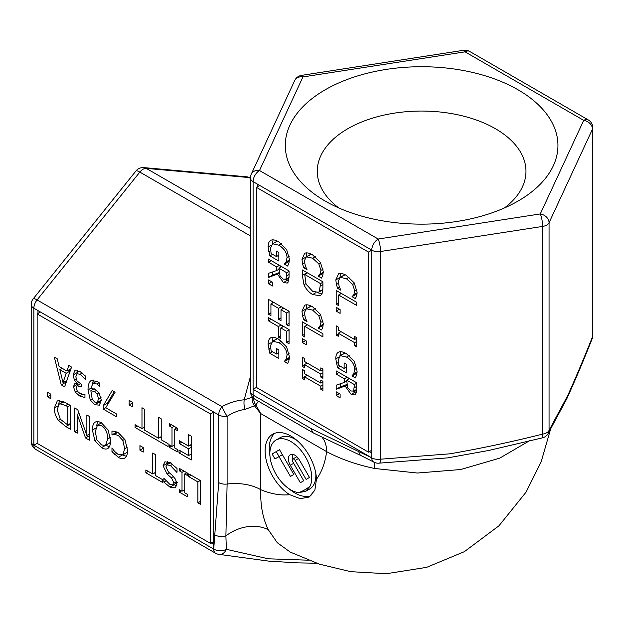 <?xml version="1.0" encoding="UTF-8"?>
<svg xmlns="http://www.w3.org/2000/svg" width="624" height="624" viewBox="0 0 624 624"><rect width="100%" height="100%" fill="white"/><g stroke="black" fill="none" stroke-linecap="round" stroke-linejoin="round"><path stroke-width="0.94" d="M299.403 459.982L309.481 477.446L306.103 479.396L295.152 460.418A2.363 1.365 -120 0 0 292.789 459.061A2.363 1.365 -120 0 0 292.789 461.783L303.74 480.761L300.362 482.711L290.285 465.247A9.118 5.265 60 0 1 290.285 454.717A9.118 5.265 60 0 1 299.403 459.982M292.828 454.373A9.118 5.265 -120 0 0 292.828 459.038M279.505 449.693L293.826 474.49L290.449 476.44L278.998 456.612L274.966 458.944L272.095 453.968L279.505 449.693L276.206 451.597L279.076 456.573M272.095 453.968L276.206 451.597M278.998 456.612L282.376 454.662M305.612 491.345L309.722 488.966A29.609 17.098 -120 0 0 315.76 473.039M296.923 440.411A29.609 17.098 -120 0 0 280.114 437.681L276.003 440.053A29.609 17.098 -120 0 0 276.003 474.248A29.609 17.098 -120 0 0 298.685 492.648L305.62 491.338L310.214 485.995A29.609 17.098 -120 0 0 302.383 452.228A29.609 17.098 -120 0 0 276.003 440.053M289.684 494.684A36.332 20.974 60 0 1 272.641 476.19A36.332 20.974 60 0 1 272.641 434.234A36.332 20.974 60 0 1 300.121 443.422A36.332 20.974 60 0 1 316.477 479.216L314.855 490.214L309.161 497.055L300.222 498.662L289.684 494.684A109.005 62.93 -120 0 1 260.723 489.668A36.332 20.974 0 0 0 227.113 484.029L227.113 416.341A9.087 0.842 -118.2 0 1 221.918 406.653L37.073 299.933L139.838 172.091A9.087 1.919 -141.2 0 0 135.97 170.968L33.205 298.81A9.087 1.919 38.8 0 1 37.073 299.933A9.087 5.242 -60 0 0 33.86 308.209L213.72 412.058L213.72 549.081L33.86 445.24L37.151 443.336L210.436 543.387L210.436 413.954L37.151 313.911L37.151 443.336M288.803 488.608A36.332 20.974 -120 0 0 311.017 495.737M274.81 433.243A36.332 20.974 -120 0 0 269.966 455.98M290.636 552.341L277.306 542.747L268.32 529.76C262.852 518.645 260.317 505.284 260.723 489.668L260.723 413.579L255.871 404.999L258.375 401.201M322.538 437.947A36.332 20.974 -60 0 1 326.609 451.628C340.439 459.022 356.398 464.63 374.494 468.46L417.386 473.031L460.707 469.521L499.769 458.125L530.478 440.193M90.847 390.725L92.243 399.298L94.825 402.137L97.305 402.457L98.537 398.822L97.141 393.877L94.528 391.537L90.847 390.725L94.201 388.783M99.411 405.148L94.809 404.726L90.246 399.953L88.015 389.875C88.023 385.765 88.78 382.879 90.277 381.217L91.127 380.57L97.227 381.443L99.559 383.113L99.559 386.17L96.86 383.978L92.882 383.417L90.862 388.44L95.144 389.259L99.107 392.956L101.338 400.296L99.263 405.233M93.506 380.063L92.391 383.783M92.134 388.315L92.212 389.93M98.233 401.918L100.909 403.127M103.288 405.577L112.18 390.538L115.112 392.231L105.721 407.753L116.329 413.876L116.329 416.668L103.288 409.133L103.288 405.577L107.398 403.205L107.398 404.976M103.288 409.133L105.737 407.722M114.2 391.7L107.398 403.205M129.168 404.89L129.168 400.351L132.467 402.254L132.467 406.793L129.168 404.89L132.467 402.979M67.805 424.991L67.805 406.723L65.723 405.522L60.044 403.822L59.14 404.157L57.174 409.742L60.294 419.234L67.805 424.991L70.535 423.415M67.805 406.723L70.169 405.358M60.044 403.822L63.703 401.708M63.547 401.63L59.14 404.157M58.492 420.467C55.786 416.863 54.397 412.729 54.327 408.057L57.229 401.014L58.523 400.538L65.801 402.839L70.535 405.569L70.535 429.304L65.855 426.598L58.492 420.467L60.395 419.367M69.553 423.985L70.535 424.554M59.584 400.475L58.469 404.695M78.811 412.698L78.811 413.486M74.701 431.707L74.701 407.971L77.766 409.742L86.861 435.458L86.861 414.991L89.404 416.465L89.404 440.201L85.527 437.954L77.243 414.391L77.243 433.181L74.701 431.707L77.243 430.232M77.243 414.391L79.037 413.353M89.131 434.148L89.404 434.928M85.527 437.954L89.404 435.716M86.861 435.458L89.404 433.984M286.689 272.711L278.967 268.242L280.028 275.917L283.265 279.131L285.995 279.209L286.689 272.711L289.06 271.339M289.052 277.532L285.628 279.505L289.052 277.438M278.967 268.242L281.697 266.666M268.507 277.423L268.507 273.32L276.682 270.543L276.682 266.932L268.507 262.205L268.507 259.054L289.06 270.917L289.06 277.033L287.976 282.446L287.266 283.062L283.475 282.547L277.446 274.139L268.507 277.423L272.618 275.044L279.045 272.688M277.446 274.139L279.107 273.179M286.166 279.201L288.787 280.753M268.507 262.205L271.237 260.629M276.682 266.932L279.412 265.348M280.792 266.144L280.792 267.189M276.682 270.543L278.967 269.225M272.618 271.924L272.618 275.044M284.365 263.882L286.096 261.877L287.056 257.572C286.806 252.595 284.084 248.469 278.881 245.193L272.649 243.773L270.473 248.227L271.136 253.492L276.448 256.565L276.448 251.059L278.85 252.447L278.85 261.066L269.872 255.879L268.102 246.971C268.102 243.563 268.991 241.348 270.785 240.326C272.626 239.359 275.293 239.866 278.795 241.855L286.611 249.483L289.427 259.303L288.857 263.383L287.656 266.05L284.365 264.147L288.475 261.503L289.162 262.174M269.872 255.879L272.571 254.319M277.859 255.746L278.85 256.316M276.448 256.565L278.85 255.177M272.649 243.773L277.555 241.184M273.109 239.866L272.228 243.976L276.76 241.402M286.096 261.877L289.411 259.966M289.364 260.746L288.475 261.503M284.365 264.147L288.475 261.776M302.344 378.612L302.344 369.416L304.442 370.633L304.442 373.651L320.798 383.089L320.798 380.071L322.897 381.287L322.897 390.476L320.798 389.267L320.798 386.248L304.442 376.802L304.442 379.821L302.344 378.612L304.442 377.395M304.442 376.802L307.172 375.227M322.179 382.294L322.897 382.707M320.798 386.248L322.897 385.031M320.798 389.267L322.897 388.05M320.798 383.089L322.897 381.88M306.454 374.813L306.454 375.64M302.344 366.436L302.344 357.24L304.442 358.457L304.442 361.475L320.798 370.913L320.798 367.895L322.897 369.112L322.897 378.3L320.798 377.091L320.798 374.072L304.442 364.627L304.442 367.645L302.344 366.436L304.442 365.227M304.442 364.627L307.172 363.051M322.179 370.118L322.897 370.539M320.798 374.072L322.897 372.863M320.798 377.091L322.897 375.882M320.798 370.913L322.897 369.704M306.454 362.638L306.454 363.464M302.344 342.514L302.344 338.699L306.275 340.969L306.275 344.783L302.344 342.514L305.643 340.603M302.344 335.603L302.344 321.851L322.897 333.723L322.897 336.874L304.777 326.414L304.777 337.007L302.344 335.603L304.777 334.199M304.777 326.414L307.507 324.839M306.454 324.23L306.454 325.439M302.578 315.892L301.977 311.314L304.676 305.237C306.478 304.333 309.122 304.863 312.608 306.836L320.432 314.317L323.263 323.661L322.733 327.53L321.532 329.987L318.232 328.084L319.948 326.149L320.931 322.296L318.817 315.822L312.608 310.12L306.392 308.732L304.34 312.718L305.362 317.905L307.008 321.602L303.748 319.722L302.578 315.892L304.512 314.777M303.748 319.722L305.651 318.622M310.502 306.353L306.025 308.903L311.329 306.15M318.817 315.822L320.689 314.746M318.232 327.834L322.343 325.463L323.06 326.126M323.232 324.776L322.343 325.463M318.232 328.084L322.343 325.712M306.875 304.824L306.088 308.872M354.377 384.579L346.648 380.117L347.708 387.793L350.945 391.006L353.675 391.076L354.377 384.579L356.741 383.214M356.733 389.407L353.317 391.381L356.741 389.314M346.648 380.117L349.378 378.542M336.188 389.29L336.188 385.195L344.362 382.418L344.362 378.799L336.188 374.08L336.188 370.921L356.741 382.793L356.741 388.908L355.657 394.321L354.947 394.93L351.156 394.415L345.127 386.014L336.188 389.29L340.298 386.919L346.733 384.563M345.127 386.014L346.788 385.055M353.847 391.076L356.468 392.621M336.188 374.08L338.918 372.505M344.362 378.799L347.092 377.224M348.473 378.019L348.473 379.064M344.362 382.418L346.648 381.1M340.298 383.799L340.298 386.919M352.045 375.749L353.777 373.753L354.744 369.447C354.494 364.463 351.764 360.337 346.562 357.068L340.33 355.641L338.153 360.095L338.816 365.368L344.128 368.433L344.128 362.934L346.531 364.315L346.531 372.934L337.553 367.754L335.79 358.847C335.782 355.43 336.671 353.215 338.465 352.201C340.306 351.226 342.974 351.741 346.476 353.73L354.292 361.358L357.107 371.171L356.538 375.25L355.337 377.926L352.045 376.022L356.156 373.378L356.842 374.049M337.553 367.754L340.252 366.194M345.54 367.622L346.531 368.191M344.128 368.433L346.531 367.052M340.79 351.733L339.908 355.844L345.236 353.059M339.908 355.844L344.44 353.27M353.777 373.753L357.092 371.834M357.045 372.614L356.156 373.378M352.045 376.022L356.156 373.651M336.188 335.033L336.188 325.845L338.286 327.054L338.286 330.073L354.643 339.518L354.643 336.5L356.741 337.709L356.741 346.905L354.643 345.688L354.643 342.67L338.286 333.232L338.286 336.25L336.188 335.033L338.286 333.824M338.286 333.232L341.016 331.648M356.023 338.723L356.741 339.136M354.643 342.67L356.741 341.461M354.643 345.688L356.741 344.479M354.643 339.518L356.741 338.302M340.298 331.235L340.298 332.069M336.188 311.111L336.188 307.304L340.119 309.574L340.119 313.381L336.188 311.111L339.487 309.208M336.188 304.208L336.188 290.456L356.741 302.32L356.741 305.471L338.621 295.012L338.621 305.612L336.188 304.208L338.621 302.804M338.621 295.012L341.351 293.436M340.298 292.828L340.298 294.044M336.422 284.489L335.821 279.911L338.52 273.835C340.314 272.93 342.958 273.468 346.445 275.434L354.276 282.914L357.107 292.258L356.569 296.127L355.376 298.592L352.076 296.689L353.792 294.754L354.775 290.893L352.661 284.427L346.445 278.725L340.236 277.329L338.185 281.315L339.199 286.502L340.852 290.207L337.584 288.319L336.422 284.489L338.356 283.374M337.584 288.319L339.487 287.219M344.347 274.958L339.869 277.508L345.173 274.747M352.661 284.427L354.533 283.343M352.076 296.439L356.187 294.06L356.905 294.723M357.068 293.374L356.187 294.06M352.076 296.689L356.187 294.31M340.72 273.429L339.932 277.469M336.188 395.6L336.188 391.794L340.119 394.064L340.119 397.87L336.188 395.6L339.487 393.697M302.578 263.96L301.977 259.389L304.676 253.305C306.478 252.408 309.122 252.938 312.608 254.904L320.432 262.384L323.263 271.736L322.733 275.597L321.532 278.062L318.232 276.159L319.948 274.225L320.931 270.371L318.817 263.897L312.608 258.196L306.392 256.799L304.34 260.793L305.362 265.972L307.008 269.677L303.748 267.79L302.578 263.96L304.512 262.844M303.748 267.79L305.651 266.69M310.502 254.428L306.025 256.979L311.329 254.218M318.817 263.897L320.689 262.813M318.232 275.909L322.343 273.53L323.06 274.201M323.232 272.844L322.343 273.53M318.232 276.159L322.343 273.78M306.875 252.899L306.088 256.94M320.533 283.585L304.707 274.443L306.08 284.193L312.64 291.291L318.419 292.328L319.301 291.541L320.533 283.585L322.897 282.212M319.301 291.541L322.834 289.505M304.707 274.443L307.445 272.867M318.419 292.328L322.819 289.77M303.997 284.747L302.344 275.387L302.344 269.927L322.897 281.791L322.897 287.196C322.865 291.346 322.319 293.865 321.266 294.754L320.143 295.698L312.608 294.559C308.701 292.172 305.83 288.896 303.997 284.747L305.854 283.67M317.561 292.656L321.828 293.912M306.454 272.298L306.454 273.437M268.507 283.725L268.507 279.919L272.438 282.188L272.438 285.995L268.507 283.725L271.799 281.822M272.618 301.759L272.618 302.975M268.507 314.231L268.507 299.387L289.06 311.251L289.06 326.095L286.627 324.691L286.627 312.998L280.995 309.754L280.995 320.658L278.561 319.254L278.561 308.35L270.933 303.943L270.933 315.635L268.507 314.231L270.933 312.827M270.933 303.943L273.671 302.367M278.561 308.35L281.299 306.766M282.672 307.562L282.672 308.779M278.561 319.254L280.995 317.85M280.995 309.754L283.725 308.17M286.627 312.998L289.06 311.594M286.627 324.691L289.06 323.287M286.627 342.35L286.627 331.313L280.831 327.967L280.831 338.543L278.398 337.139L278.398 326.563L268.507 320.845L268.507 317.694L289.06 329.558L289.06 343.754L286.627 342.35L289.06 340.946M268.507 320.845L271.237 319.27M278.398 326.563L281.128 324.979M282.508 325.775L282.508 326.992M278.398 337.139L280.831 335.735M280.831 327.967L283.561 326.383M286.627 331.313L289.06 329.909M284.365 361.335L286.096 359.33L287.056 355.025C286.806 350.048 284.084 345.922 278.881 342.646L272.649 341.227L270.473 345.68L271.136 350.945L276.448 354.011L276.448 348.512L278.85 349.9L278.85 358.511L269.872 353.332L268.102 344.425C268.102 341.016 268.991 338.801 270.785 337.779C272.626 336.812 275.293 337.319 278.795 339.308L286.611 346.936L289.427 356.756L288.857 360.836L287.656 363.503L284.365 361.6L288.475 358.956L289.162 359.627M269.872 353.332L272.571 351.772M277.859 353.2L278.85 353.769M276.448 354.011L278.85 352.63M272.649 341.227L277.555 338.637M272.228 341.422L276.76 338.848M286.096 359.33L289.411 357.419M289.364 358.199L288.475 358.956M284.365 361.6L288.475 359.229M273.109 337.319L272.228 341.429M188.705 476.603L188.705 473.795L200.616 480.675L200.616 504.403L197.886 502.827L197.886 481.9L188.705 476.603L191.139 475.199M197.886 481.9L200.32 480.496M197.886 502.827L200.616 501.251M179.4 470.847L179.4 468.421L187.356 473.015L187.356 475.441L184.743 473.928L184.743 492.82L187.356 494.325L187.356 496.751L179.4 492.157L179.4 489.731L182.013 491.244L182.013 472.352L179.4 470.847L181.498 469.63M182.013 472.352L184.111 471.143M186.124 472.306L186.124 473.132M182.013 491.244L184.743 489.661M179.4 492.157L181.498 490.94M184.025 490.082L184.743 490.495M184.743 473.928L186.841 472.719M176.834 472.329L170.485 465.582L166.795 464.818L165.906 466.9L168.441 472.001L172.154 475.223L175.547 479.279L176.881 484.333L175.282 487.874L169.97 487.133L163.855 482.063L163.855 478.296L169.79 484.302L173.215 484.895L174.034 483.023L171.35 477.781L167.138 474.092L163.059 465.761L164.923 461.799L170.29 462.735L177.037 468.476L177.037 472.212M167.427 461.534L167.24 464.56M163.855 482.063L165.883 480.901M173.761 484.575L176.717 485.839M152.747 453.032L155.477 454.615L155.477 475.535L162.373 479.521L162.373 482.329L145.852 472.789L145.852 469.981L152.747 473.959L152.747 453.032M152.747 473.959L155.477 472.384M145.852 472.789L148.286 471.385M154.424 472.992L155.477 473.6M139.94 450.177L139.94 445.637L143.239 447.548L143.239 452.08L139.94 450.177L143.239 448.274M124.979 457.891C123.326 459.085 121.095 458.89 118.303 457.306L111.961 451.643L111.961 447.837L114.488 451.277L118.318 454.623L122.866 454.802L124.699 448.687L122.803 440.419L118.318 435.466L114.34 434.343L111.961 434.873L111.961 431.098L114.691 431.332L118.357 432.752L124.964 439.686L127.546 450.333C127.522 454.233 126.672 456.752 124.979 457.891L124.644 458.11M116.072 431.675L116.267 432.611L117.296 432.182M111.961 434.873L116.072 432.494M112.156 434.983L116.267 432.611L112.156 434.983M114.34 434.343L117.71 432.393M122.866 454.802L126.976 452.431L122.866 454.802M127.499 451.885L126.976 452.431M111.961 451.643L113.896 450.528M114.691 454.6L116.649 453.469M122.561 455.013L126.376 456.284M96.931 439.85L101.478 444.935L105.518 445.497L107.726 438.906C107.546 432.479 105.464 428.064 101.478 425.669L97.43 425.17L95.254 431.707L96.931 439.85M105.518 445.497L110.51 442.354M94.871 440.638L92.407 430.061C92.422 426.161 93.249 423.587 94.871 422.347C96.58 421.161 98.787 421.356 101.501 422.947L108.124 430.006L110.573 440.552C110.542 444.483 109.723 447.057 108.108 448.282C106.486 449.467 104.278 449.264 101.501 447.681L94.871 440.638L96.782 439.53M105.729 445.38L109.418 446.651M95.628 421.91L95.238 422.105M97.656 421.59L96.58 425.911M47.533 396.825L47.533 392.293L50.833 394.196L50.833 398.736L47.533 396.825L50.833 394.922M179.01 452.852L179.01 450.044L188.565 455.567L188.565 448.874L179.408 443.586L179.408 440.778L188.565 446.066L188.565 434.639L191.295 436.215L191.295 459.95L179.01 452.852L181.436 451.448M190.25 454.592L191.295 455.2M188.565 446.066L191.295 444.483M179.408 443.586L181.841 442.182M190.25 445.091L191.295 445.7M188.565 448.874L191.295 447.291M188.565 455.567L191.295 453.983M169.393 425.997L169.393 423.571L177.356 428.165L177.356 430.591L174.743 429.078L174.743 447.97L177.356 449.475L177.356 451.901L169.393 447.307L169.393 444.881L172.013 446.394L172.013 427.502L169.393 425.997L171.491 424.78M172.013 427.502L174.112 426.293M176.124 427.456L176.124 428.282M172.013 446.394L174.743 444.811M169.393 447.307L171.491 446.09M174.026 445.232L174.743 445.645M174.743 429.078L176.842 427.869M158.488 438.196L158.488 417.269L161.218 418.852L161.218 439.772L168.113 443.758L168.113 446.566L135.088 427.495L135.088 424.687L141.983 428.665L141.983 407.745L144.713 409.321L144.713 430.248L158.488 438.196L161.218 436.621M141.983 428.665L144.713 427.089M135.088 427.495L137.514 426.091M143.66 427.697L144.713 428.306M160.165 437.229L161.218 437.837M75.254 392.106L73.421 386.662L74.81 383.682L77.22 383.315L74.459 380.18L73.024 374.969L74.841 370.672L79.903 371.405L85.519 376.108L85.519 379.47L80.067 374.252L76.955 373.776L75.824 376.818L77.056 380.968L81.323 384.283L81.323 386.911L77.08 385.796L76.222 387.949L77.306 391.154L79.802 393.331L82.75 394.282L84.95 394.22L84.95 397.589L79.583 395.951L75.254 392.106L77.189 390.991M77.438 370.367L77.181 373.643M74.459 380.18L76.167 379.197M77.22 383.315L78.569 382.535M77.22 383.549L78.741 382.668M77.618 383.323L77.618 385.484M66.175 373.308L59.834 369.642L63.016 382.652L66.175 373.308L70.184 370.991M63.016 382.652L66.877 380.422M70.223 370.89L68.71 370.016M59.834 369.642L62.166 368.293M68.796 365.485L71.557 367.084L64.631 386.818L61.269 384.875L54.335 357.139L57.221 358.808L59.085 366.514L66.932 371.046L68.796 365.485M66.932 371.046L70.988 368.698M61.768 368.066L61.87 368.464M65.114 381.443L66.019 382.871M61.269 384.875L65.38 382.504M368.472 252.049L256.378 187.333L256.378 387.426L368.472 452.143L368.472 252.049L371.756 250.146L371.756 457.837L253.094 389.321L253.094 181.639L371.756 250.146A9.087 5.242 -60 0 1 378.183 239.023A9.087 1.919 81.2 0 1 380.531 251.503L542.63 226.426A9.087 1.919 -98.8 0 0 540.283 213.946A9.087 7.16 24.9 0 1 549.058 222.721L592.488 129.129A9.087 7.16 -155.1 0 0 583.713 120.362A9.087 5.242 -60 0 1 588.26 119.909L469.591 51.394A9.087 5.242 120 0 0 465.052 51.847A9.087 1.919 -98.8 0 0 463.663 50.287L301.564 75.364A9.087 1.919 81.2 0 1 302.952 76.924A9.087 7.16 -155.1 0 0 294.707 80.519L251.277 174.104A9.087 7.16 24.9 0 1 259.514 170.508L302.952 76.924L465.052 51.847L583.713 120.362L540.283 213.946L378.183 239.023L259.514 170.508A9.087 5.242 120 0 0 253.094 181.639A9.087 5.242 0 0 1 250.435 177.926L250.435 391.373A9.087 5.242 0 0 0 253.094 395.078L253.094 389.321L256.378 387.426M256.378 187.333L259.67 185.437M368.472 452.143L371.756 450.239M257.205 184.01L257.205 186.857M369.291 451.667L371.756 453.086M210.436 413.954L213.72 412.058L218.704 414.929L218.704 482.617L213.72 549.081A9.087 5.335 0.9 0 0 226.372 549.315L225.896 535.891L227.113 484.029A9.087 5.242 0 0 1 218.704 482.617M210.436 543.387L213.72 541.484M37.151 313.911L40.435 312.008M211.255 542.911L213.72 544.331M37.97 310.588L37.97 313.435M33.86 445.24L33.86 308.209A9.087 5.242 180 0 1 31.2 304.504L31.2 441.527A9.087 5.242 0 0 0 33.86 445.24A9.087 5.242 -60 0 0 35.74 449.397L215.608 553.238A9.087 9.087 0 0 0 219.25 554.408A9.087 7.075 -84.4 0 0 226.372 549.315L268.359 558.808L308.357 560.196M518.014 201.092A136.328 78.71 180 0 1 517.124 201.599A136.328 78.71 180 0 1 326.11 201.599A136.328 78.71 180 0 1 325.221 89.778A136.328 78.71 180 0 1 518.014 89.778A136.328 78.71 180 0 1 518.014 201.092M250.435 178.37L249.031 177.559A9.087 7.16 -84.9 0 0 246.628 176.795L143.855 167.614A9.087 7.16 95.1 0 1 146.266 168.386L249.031 177.559A9.087 5.242 -60 0 1 250.357 177.973A9.087 9.087 0 0 0 246.628 176.795M252.548 397.199L244.195 399.805A9.087 3.37 85.7 0 0 244.928 409.414L254.459 405.811L260.723 413.579L326.609 451.628A109.005 62.93 -120 0 1 316.477 479.216M250.435 376.514L244.195 399.805C236.816 400.39 229.398 402.675 221.918 406.653A9.087 5.242 -60 0 0 218.704 414.929A9.087 5.242 180 0 0 227.113 416.341C233.087 412.55 239.031 410.241 244.928 409.414M541.694 438.009A9.087 1.833 -99.6 0 0 541.788 438.009A9.087 1.833 -99.6 0 0 542.63 434.117C511.813 441.87 480.925 448.438 449.982 453.812L380.531 459.194A9.087 2.012 82 0 1 379.454 463.125M371.756 250.146A9.087 5.242 0 0 0 380.531 251.503L380.531 459.194A9.087 5.242 180 0 1 371.756 457.837A9.087 5.335 119.1 0 0 373.729 462.049A9.087 5.335 119.1 0 0 373.76 462.064A9.087 9.087 0 0 0 379.439 463.125L447.712 457.876L488.99 450.411L541.796 437.993A9.087 9.087 0 0 0 548.488 432.947A9.087 7.246 -154.6 0 0 548.496 432.923A9.087 7.246 -154.6 0 0 549.058 430.404L549.058 222.721A9.087 5.242 0 0 1 542.63 226.426L542.63 434.117A9.087 5.242 180 0 0 549.058 430.404L567.668 395.663C575.96 377.239 584.236 357.622 592.488 336.82A9.087 7.075 -155.6 0 1 592.004 339.183A9.087 7.075 -155.6 0 1 591.989 339.206A9.087 9.087 0 0 0 592.8 335.462A9.087 5.242 180 0 1 592.488 336.82L592.488 129.129A9.087 5.242 0 0 0 592.8 127.772A9.087 9.087 0 0 0 588.26 119.909M257.26 400.553A9.087 8.291 -20.1 0 0 258.484 401.591M253.75 398.393A9.087 8.151 59.5 0 0 255.871 404.999L254.459 405.811A9.087 6.497 -119.7 0 1 252.252 397.387M338.785 207.948A104.348 60.247 180 0 1 317.288 172.497A104.348 60.247 180 0 1 347.825 128.7A104.348 60.247 180 0 1 462.501 115.877A104.348 60.247 180 0 1 525.946 172.497A104.348 60.247 180 0 1 504.449 207.948M290.285 465.247L293.662 463.297M295.152 460.418L298.444 458.523M298.685 492.648A109.005 62.93 -120 0 0 310.214 485.995M98.537 398.822L101.033 397.379M97.141 393.877L99.005 392.8M94.528 391.537L96.681 390.296M96.86 383.978L99.083 382.699M90.277 381.217L92.087 380.18M88.015 389.875L90.878 388.222M90.246 399.953L92.048 398.915M94.809 404.726L98.92 402.347M65.723 405.522L68.086 404.157M54.327 408.057L57.642 406.146M65.855 426.598L69.966 424.226M286.689 275.839L289.06 274.474M283.475 282.547L287.586 280.168M268.702 251.706L270.598 250.614M268.102 246.971L271.034 245.279M278.881 245.193L281.494 243.688M287.056 257.572L289.177 256.347M301.977 311.314L305.549 309.254M312.608 310.12L315.253 308.591M320.931 322.296L323.053 321.071M319.948 326.149L323.255 324.246M354.377 387.715L356.741 386.35M351.156 394.415L355.267 392.044M336.383 363.574L338.278 362.482M335.79 358.847L338.715 357.154M346.562 357.068L349.175 355.555M354.744 369.447L356.858 368.222M335.821 279.911L339.394 277.852M346.445 278.725L349.097 277.196M354.775 290.893L356.897 289.676M353.792 294.754L357.1 292.843M301.977 259.389L305.549 257.322M312.608 258.196L315.253 256.667M320.931 270.371L323.053 269.147M319.948 274.225L323.255 272.314M320.533 285.987L322.897 284.622M312.608 294.559L315.939 292.64M302.344 275.387L306.454 273.016M268.702 349.159L270.598 348.067M268.102 344.425L271.034 342.732M278.881 342.646L281.494 341.141M287.056 355.025L289.177 353.8M163.059 465.761L167.17 463.382M167.138 474.092L169.354 472.813M171.35 477.781L173.511 476.533M174.034 483.023L176.506 481.595M169.97 487.133L174.08 484.762M170.485 465.582L172.692 464.311M118.318 435.466L120.479 434.218M122.803 440.419L124.745 439.296M124.699 448.687L127.351 447.158M118.303 457.306L121.657 455.372M106.041 445.115L110.159 442.736M107.726 438.906L110.378 437.377M101.501 447.681L104.777 445.786M92.407 430.061L95.573 428.236M80.402 386.389L81.323 385.858M80.067 374.252L82.235 372.996M73.024 374.969L77.134 372.598M73.421 386.662L77.532 384.29M79.583 395.951L82.532 394.251M311.711 428.922L253.094 395.078A9.087 5.242 120 0 0 254.974 399.235L313.591 433.079A9.087 5.242 -60 0 1 311.711 428.922L371.756 457.837M250.435 235.942L139.838 172.091A9.087 5.242 -60 0 1 146.266 168.386L250.435 228.524M213.72 549.081A9.087 5.242 120 0 0 215.608 553.238M214.484 534.565A9.087 5.71 4.8 0 0 225.896 535.891A36.332 27.768 -27 0 1 268.32 529.76M313.677 433.126A9.087 5.242 -60 0 1 313.591 433.079L361.351 455.746A9.087 5.71 -64.8 0 1 358.808 451.238M361.585 455.848A9.087 5.71 -64.8 0 1 361.351 455.746L373.729 462.041M374.026 462.205A36.332 10.429 -77.8 0 1 374.494 468.46M292.789 459.061L296.86 456.706M289.442 551.749L319.316 564.127L350.711 571.67L386.35 573.713L426.605 567.356L464.318 551.686L498.943 525.821L526.001 492.235L541.164 461.815L550.937 427.955M101.416 400.078L97.305 402.457M92.882 383.417L96.993 381.046M173.215 484.895L177.325 482.524M166.795 464.818L170.906 462.446M101.54 422.799L97.43 425.17M77.08 385.796L80.512 383.815M301.564 75.364A9.087 9.087 0 0 0 294.707 80.519M469.591 51.394A9.087 9.087 0 0 0 463.663 50.287M251.277 174.104A9.087 9.087 0 0 0 250.435 177.926M592.8 335.462L592.8 127.772M143.855 167.614A9.087 9.087 0 0 0 135.97 170.968M33.205 298.81A9.087 9.087 0 0 0 31.2 304.504M31.2 441.527A9.087 9.087 0 0 0 35.74 449.397M316.696 563.246L297.11 562.848L268.702 561.109L219.437 554.424M250.435 391.373A9.087 9.087 0 0 0 254.974 399.235M591.989 339.175C583.814 359.869 575.429 379.712 566.842 398.705L548.48 432.916M290.176 552.115L289.294 551.694"/></g></svg>
